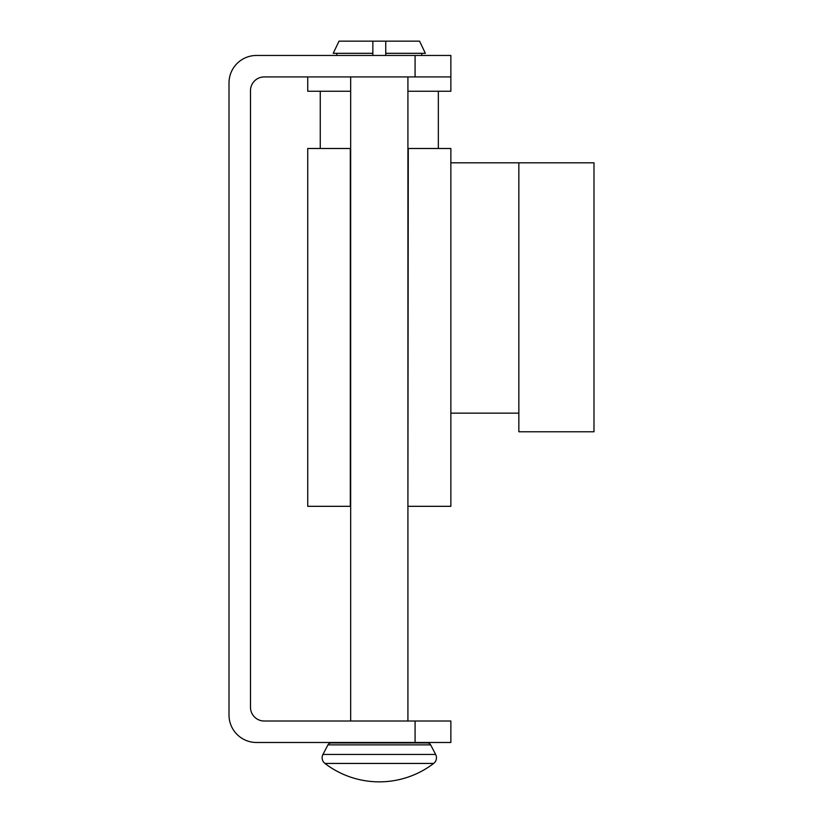<?xml version="1.0" encoding="UTF-8"?>
<svg xmlns="http://www.w3.org/2000/svg" width="823" height="823" viewBox="0 0 823 823"><rect width="100%" height="100%" fill="white"/><g stroke="black" fill="none" stroke-linecap="round" stroke-linejoin="round"><path stroke-width="1.23" d="M322.132 757.757A7.16 7.16 0 0 1 322.945 754.444L327.955 744.866A3.58 3.58 0 0 1 331.134 742.943L427.466 742.943A3.58 3.58 0 0 1 430.635 744.866L435.645 754.444A7.16 7.16 0 0 1 433.649 763.446A89.46 89.46 0 0 1 324.941 763.446A7.16 7.16 0 0 1 322.132 757.757M322.945 754.444L435.645 754.444A7.16 7.16 0 0 1 433.649 763.446A89.46 89.46 0 0 1 379.3 781.85M385.74 41.15L385.74 53.32L425.368 53.32L419.576 41.15L339.014 41.15L333.222 53.32L372.85 53.32L372.85 41.15M427.466 742.943L331.134 742.943L427.466 742.943A3.58 3.58 0 0 1 430.635 744.866L327.955 744.866A3.58 3.58 0 0 1 331.134 742.943L427.466 742.943M407.92 76.93L407.92 721.02M350.67 721.02L350.67 76.93M357.83 742.49L400.77 742.49M407.92 91.25L450.86 91.25L450.86 55.46L450.86 76.93L415.08 76.93L415.08 55.46L450.86 55.46M450.86 742.49L450.86 721.02L450.86 742.49L415.08 742.49L415.08 721.02L264.214 721.02A13.744 13.744 0 0 1 250.48 707.276L250.48 90.674A13.744 13.744 0 0 1 264.214 76.93L415.08 76.93M415.08 55.46L256.488 55.46A27.478 27.478 0 0 0 229.01 82.948L229.01 715.012A27.478 27.478 0 0 0 256.488 742.49L415.08 742.49M415.08 721.02L450.86 721.02M350.67 91.25L307.73 91.25L307.73 76.93M421.746 53.32L421.746 55.46L421.746 53.32M385.74 53.32L385.74 55.46M336.844 53.32L336.844 55.46M372.85 55.46L372.85 53.32M407.92 148.5L450.86 148.5L450.86 162.81L518.85 162.81L518.85 431.777L593.99 431.777L593.99 162.81L518.85 162.81M408.28 148.5L407.92 506.32M408.28 506.32L450.86 506.32L450.86 162.81M350.67 506.32L307.73 506.32L307.73 148.5L350.67 148.5M350.31 506.32L350.31 148.5M433.649 763.446L324.941 763.446M320.25 91.25L320.25 148.5M438.34 91.25L438.34 148.5M518.85 413.146L450.86 413.146"/></g></svg>
